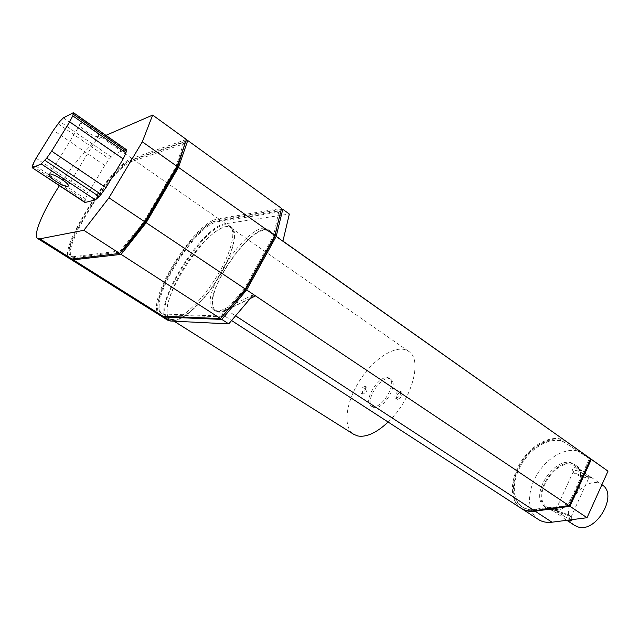 <?xml version="1.0" encoding="UTF-8"?>
<svg xmlns="http://www.w3.org/2000/svg" width="640" height="640" viewBox="0 0 640 640"><rect width="100%" height="100%" fill="white"/><g stroke="black" fill="none" stroke-linecap="round" stroke-linejoin="round"><path stroke-width="0.48" stroke-dasharray="3.2 2.4" d="M521.264 508.368C509.616 500.432 510.696 478.008 522.744 460.576C534.608 443.024 555.136 433.856 566.768 441.848M564.656 506.448L534.672 509.736C529.96 510.216 525.896 509.36 522.488 507.16C511.12 499.832 511.856 478.424 523.272 461.584C534.52 444.632 554.208 435.584 565.504 443.024L590.104 459.128L568.832 505.856M538.384 519.472C526.232 511.648 526.864 489.12 538.848 471.688C550.648 454.128 571.448 445.168 583.256 453.512M589.392 458.624L564.808 442.536C553.52 435.096 533.832 444.16 522.584 461.12C511.16 477.96 510.416 499.376 521.776 506.696C525.184 508.896 529.24 509.744 533.952 509.264L568.048 505.512L589.392 458.624L590.104 459.128M568.048 505.512L568.616 505.888M549.168 509.088C567.944 515.4 591.568 474.392 574.864 464.712C557.288 451.28 526.68 496.224 545.664 507.552L549.168 509.088M550.496 509.96L546.984 508.416C527.976 497.08 558.568 452.168 576.16 465.616C592.888 475.312 569.288 516.288 550.496 509.96M550.904 509.064C568.984 515.12 591.648 475.736 575.568 466.416C558.656 453.496 529.248 496.672 547.512 507.576L550.904 509.064M574.528 525.384L570.576 521.024M570.032 519.896C561.6 503.16 588.16 473.944 602.136 484.904M572.152 519.624L571.456 517.752L569.776 516.248C564.952 514.08 560.128 512.648 555.296 511.96L553.176 511.128C555.296 512.064 558.992 514.56 564.28 518.624L567.168 520.264M588.256 475.536L591.368 477.408C592.224 476.904 576.528 475.912 572.976 471.304C571.408 466.664 574.296 466.44 581.632 470.632L588.256 475.536L586.48 476.384C579.52 470.872 575.144 469.232 573.36 471.456L573.944 472.88C577.776 475.608 582.032 477.192 586.704 477.648L588.808 477.992L586.48 476.384M569.04 514.792L570.976 517.256L568.288 518.216C564.856 517.4 556.656 510.664 555.536 510.496L569.04 514.792L570.976 517.256L568.288 518.216C564.856 517.4 556.648 510.664 555.536 510.496L569.04 514.792M98.392 136.448L98.856 135.136C97.768 130.128 77.68 119.552 79.792 125.104C80.64 129.064 95.6 138.168 98.392 136.448M84.96 202.512L85.408 198.848L88.248 192.92L104.776 165.44L109.368 159.016L114.952 153.544L126.264 149.56M59.432 185.68C74.384 162.384 92.864 140.856 101.424 137.304L105.92 135.36M186.384 139.504L131.88 158.496C111.32 164.088 56.176 252.12 69.56 258.568M362.848 394.16L362.456 394.008C361.856 390.4 363.328 388.152 366.88 387.264C367.656 390.352 366.312 392.648 362.848 394.16M397.488 399.344L397.016 399.168C394.608 397.8 399.552 390.384 401.736 392.088C402.656 395.384 401.24 397.808 397.488 399.344M374.168 407.576L372.536 406.952C363.352 401.8 382.472 372.888 390.8 379.328C399.08 383.72 383.616 410.048 374.168 407.576M120.2 250.944L73.336 256.704L71 256.296C58.184 250.176 110.992 165.896 130.576 160.688L183.84 142.36L175.952 166.704L143.672 221.92L120.2 250.944L121.128 251.544M361.424 393.224L361.024 393.072C360.432 389.464 361.912 387.216 365.456 386.328C366.224 389.416 364.88 391.712 361.424 393.224M396.016 398.36L395.544 398.184C393.136 396.824 398.088 389.408 400.264 391.104C401.176 394.4 399.76 396.816 396.016 398.36M372.712 406.624L371.08 406.008C361.92 400.864 381.056 371.928 389.36 378.36C397.624 382.744 382.144 409.088 372.712 406.624M144.256 222.312L143.672 221.92M176.6 167.16L175.952 166.704M185.08 143.256L183.84 142.36M185.216 143.352L131.832 161.552C112.192 166.712 59.424 250.96 72.304 257.12L74.648 257.536L120.776 251.992M388.144 422.048C411.912 399.976 422.968 359.36 408.592 351.32C397.496 343.584 375 357.232 360.608 379.192C346.032 401.032 342.24 427.128 353.712 434.328M70.272 258.888C59.336 249.448 113.088 164.752 133.136 159.368L185.8 141.184M173.656 319.928L170.64 319.04C151.072 308.4 213.784 214.04 231.16 227.928C238.112 232.4 232.496 255.008 217.76 278.584C203.112 302.184 183.064 320.632 173.656 319.928M160.048 315.408C142.288 306.208 194.232 220.928 218.464 218.728L281.528 208.376M173.304 320.568L170.256 319.664C162.128 314.544 170.248 288.056 186.416 263.864C202.456 239.584 223.704 221.864 231.584 227.336C238.624 231.864 232.936 254.784 217.992 278.68C203.144 302.6 182.824 321.296 173.304 320.568M220.712 316L244.12 289.096L273.608 235.712L278.936 210.976L217.256 220.856C194.152 222.832 144.416 304.464 161.4 313.224L164.352 314.072L220.712 316L221.952 316.8M171.504 319.432C181 320.136 201.304 301.408 216.176 277.472C231.136 253.552 236.864 230.64 229.856 226.136C212.328 212.12 148.736 307.808 168.472 318.544L171.504 319.432M244.12 289.096L244.888 289.608M273.608 235.712L274.472 236.32M278.936 210.976L280.192 211.88L276.776 227.84M221.912 316.848L165.56 314.824L162.592 313.976C145.56 305.184 195.256 223.584 218.408 221.648L280.192 211.88M160.672 315.744C144.616 304.624 195.792 221.632 219.616 219.52L281.248 209.536M167.512 320.104C149.416 310.68 201.096 225.632 225.616 223.696L289.336 214.032M282.904 241.24L268.112 229.616C251.512 216.176 195.192 299.584 213.832 309.952C216.296 311.52 219.832 311.184 224.432 308.96L253.584 294.584M250.28 298.488L226.352 310.216C221.744 312.432 218.2 312.752 215.728 311.184C197 300.76 253.28 217.424 269.952 230.928L282.936 241.112M255.552 295.904L226.232 309.736C221.872 311.752 218.512 312.008 216.152 310.512C197.736 300.264 253.096 218.288 269.488 231.568L284.824 242.592M566.24 441.472C554.616 433.272 533.88 442.512 521.96 460.248C509.856 477.856 508.952 500.44 520.904 508.144M533.952 509.264L534.672 509.736M564.808 442.536L565.504 443.024M125.52 149.568L72.784 112.768M63.392 117.848L114.952 153.544M111.152 156.92L59.784 121.504M58.024 123.704L109.368 159.016M104.776 165.44L53.376 130.32M36.096 158.248L88.248 192.92M85.408 198.848L32.976 164.184M32.352 165.848L84.92 200.552M101.424 137.304L131.88 158.496M131.832 161.552L130.576 160.688M74.648 257.536L73.336 256.704M133.136 159.368L218.464 218.728M217.256 220.856L218.408 221.648M164.352 314.072L165.56 314.824M219.616 219.52L225.616 223.696M268.336 229.784L270.176 231.096M224.432 308.96L226.352 310.216M269.52 231.592L282.944 241.088L269.488 231.568M226.232 309.736L235.576 315.832M521.776 506.696L522.488 507.16M545.664 507.552L546.984 508.416M574.864 464.712L576.16 465.616M547.512 507.576L552.968 511.168M564.28 518.624L566.832 520.304M575.568 466.416L581.632 470.632M591.368 477.416L601.888 484.736M570.464 516.048L571.456 517.752L570.464 516.048M555.536 510.496L553.176 511.128L555.536 510.496L573.368 471.464M573.944 472.88L572.976 471.304M588.808 477.992L591.216 477.336M570.976 517.256L588.792 477.976M68.368 185.344L98.856 135.136M49.8 174.008L79.792 125.104M366.88 387.264L365.456 386.328M362.456 394.008L361.024 393.072M401.736 392.088L400.264 391.104M397.016 399.168L395.544 398.184M390.8 379.328L389.36 378.36M372.536 406.952L371.08 406.008M72.304 257.12L71 256.296M170.64 319.04L174.048 321.192M231.16 227.928L408.592 351.32M168.472 318.544L170.256 319.664M229.856 226.136L231.584 227.336M161.4 313.224L162.592 313.976M213.832 309.952L215.728 311.184M268.112 229.616L269.952 230.928M216.152 310.512L231.592 320.528"/><path stroke-width="0.96" d="M566.768 441.848L591.312 459.352L569.96 506.288L535.104 511.184C529.872 511.872 525.376 511.016 521.624 508.608L521.264 508.368M568.832 505.856L564.656 506.448M569.96 506.288L587.048 517.72L552 522.2C546.736 522.832 542.2 521.92 538.384 519.472L521.624 508.608M591.312 459.352L608 471.16L587.048 517.72M583.256 453.512L608 471.16M601.888 484.736L602.136 484.904C618.552 494.504 596.376 533.288 577.984 526.928L574.528 525.384L566.832 520.304M570.576 521.024L570.032 519.896M567.168 520.264L568.768 520.848C570.84 521.28 571.968 520.872 572.152 519.624M59.784 121.504L63.392 117.848L73.416 112.672L72.768 115.856L69.68 121.848L123.184 158.904L105.968 187.696L99.264 196.592L95.384 199.88L84.96 202.512L32.144 167.688L32.976 164.184L36.096 158.248L53.376 130.32L59.784 121.504M85.504 202.552L32.144 167.688M32.592 167.664L41.224 163.928L95.384 199.88M105.968 187.696L51.64 151.128L46.736 158.088L41.224 163.928M51.64 151.128L69.68 121.848M68.024 186.448C65.472 187.736 50.232 178.696 49.072 175.192C46.552 170.2 66.88 180.896 68.368 185.344L68.024 186.448M73.416 112.672L126.264 149.56L125.976 152.912L123.184 158.904M105.92 135.36L152.656 115.088L142.32 141.808L108.952 197.8L83.824 230.304L39.864 238.816L37.696 238.544C32.512 235.704 43.064 210.856 59.432 185.68M152.656 115.088L186.384 139.504L177.056 166.376L144.712 221.728L119.64 253.432L71.968 259L69.56 258.568L37.696 238.544M83.824 230.304L119.64 253.432M108.952 197.8L144.712 221.728M142.32 141.808L177.056 166.376M120.776 251.992L121.656 251.888L145.136 222.896L144.256 222.312M121.656 251.888L121.128 251.544M145.136 222.896L177.376 167.704L176.6 167.16M177.376 167.704L185.08 143.256M174.048 321.192L353.712 434.328L357.776 435.968C366.408 437.488 376.528 432.848 388.144 422.048M185.8 141.184L187.768 140.504L178.48 167.384L146.176 222.712L121.104 254.376L73.28 259.824L70.272 258.888M187.768 140.504L281.528 208.376L274.888 235.568L245.344 289.072L220.472 318.552L163.096 316.288L160.048 315.408L70.864 259.384M121.104 254.376L220.472 318.552M146.176 222.712L245.344 289.072M178.48 167.384L274.888 235.568M244.888 289.608L245.44 289.976L221.912 316.848M274.472 236.32L274.896 236.624L245.44 289.976M276.776 227.84L274.896 236.624M281.248 209.536L282.784 209.288L276.176 236.472L246.664 289.952L221.8 319.408L164.296 317.048L160.672 315.744M221.8 319.408L228.744 323.888L170.608 321.016L167.512 320.104L161.24 316.16M282.784 209.288L289.336 214.032L282.904 241.24L566.24 441.472M246.664 289.952L253.584 294.584L228.744 323.888M253.584 294.584L255.552 295.904L250.28 298.488M282.936 241.112L284.824 242.592M276.176 236.472L282.904 241.24M255.552 295.904L569.232 505.8L590.6 458.848M231.592 320.528L520.904 508.144C524.664 510.552 529.152 511.408 534.384 510.712L569.232 505.8M567.048 442.04L583.368 453.592M535.104 511.184L552 522.2M99.264 196.592L44.896 160.344M46.736 158.088L101.128 194.432M125.976 152.912L72.768 115.856M73.312 114.256L126.384 151.264M39.864 238.816L71.968 259M73.28 259.824L163.096 316.288M164.296 317.048L170.608 321.016M566.296 441.512L282.944 241.088L566.352 441.552M235.576 315.832L534.384 510.712M566.992 442.008L583.312 453.552M49.072 175.192L49.8 174.008"/></g></svg>
